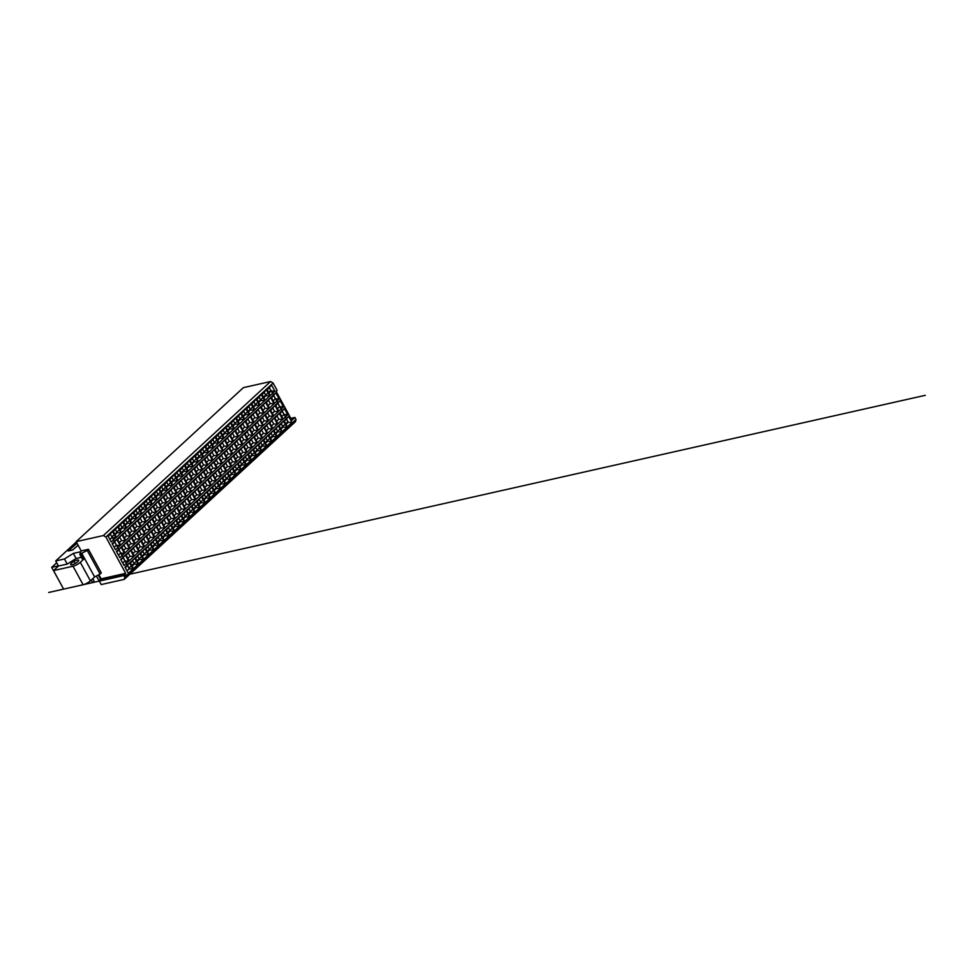 <?xml version="1.0" encoding="UTF-8"?>
<svg xmlns="http://www.w3.org/2000/svg" width="974" height="974" viewBox="0 0 974 974"><rect width="100%" height="100%" fill="white"/><g stroke="black" fill="none" stroke-linecap="round" stroke-linejoin="round"><path stroke-width="1.46" d="M115.017 534.75L117.245 532.705L121.02 532.948L116.381 537.234L113.008 531.061L117.659 526.776L113.337 531.658M115.565 529.613L117.245 532.705M117.659 526.776L121.02 532.948M119.303 542.591L121.519 540.546L125.293 540.789L120.654 545.075L117.282 538.902L121.933 534.616L117.611 539.499M119.839 537.453L121.519 540.546M121.933 534.616L125.293 540.789M123.576 550.432L125.792 548.386L129.566 548.642L124.928 552.915L121.555 546.743L126.206 542.457L121.884 547.339M124.112 545.294L125.792 548.386M126.206 542.457L129.566 548.642M127.85 558.272L130.066 556.227L133.852 556.483L129.201 560.756L125.841 554.583L130.479 550.298L126.17 555.192M128.385 553.135L130.066 556.227M130.479 550.298L133.852 556.483M132.123 566.113L134.351 564.068L138.125 564.323L133.475 568.597L130.114 562.424L134.753 558.151L130.443 563.033M132.659 560.975L134.351 564.068M134.753 558.151L138.125 564.323M120.155 530.026L122.371 527.981L126.145 528.225L121.507 532.51L118.134 526.337L122.785 522.052L118.463 526.934M120.691 524.889L122.371 527.981M122.785 522.052L126.145 528.225M124.428 537.867L126.644 535.822L130.431 536.065L125.78 540.351L122.42 534.178L127.058 529.893L122.748 534.775M124.964 532.729L126.644 535.822M127.058 529.893L130.431 536.065M128.702 545.708L130.93 543.662L134.704 543.906L130.053 548.192L126.693 542.019L131.332 537.733L127.022 542.615M129.238 540.57L130.93 543.662M131.332 537.733L134.704 543.906M132.975 553.549L135.203 551.503L138.978 551.759L134.327 556.032L130.966 549.86L135.605 545.574L131.295 550.468M133.523 548.411L135.203 551.503M135.605 545.574L138.978 551.759M137.249 561.389L139.477 559.344L143.251 559.6L138.612 563.873L135.24 557.7L139.879 553.415L135.569 558.309M137.797 556.251L139.477 559.344M139.879 553.415L143.251 559.6M125.281 525.303L127.509 523.257L131.283 523.501L126.632 527.786L123.272 521.614L127.911 517.328L123.601 522.21M125.816 520.165L127.509 523.257M127.911 517.328L131.283 523.501M129.554 533.143L131.782 531.098L135.556 531.341L130.906 535.627L127.545 529.454L132.184 525.169L127.874 530.051M130.102 528.005L131.782 531.098M132.184 525.169L135.556 531.341M133.828 540.984L136.056 538.939L139.83 539.182L135.179 543.468L131.819 537.295L136.457 533.009L132.147 537.892M134.375 535.846L136.056 538.939M136.457 533.009L139.83 539.182M138.113 548.825L140.329 546.779L144.103 547.023L139.465 551.308L136.092 545.136L140.743 540.85L136.421 545.732M138.649 543.687L140.329 546.779M140.743 540.85L144.103 547.023M142.387 556.665L144.602 554.62L148.377 554.876L143.738 559.149L140.366 552.976L145.016 548.691L140.694 553.585M142.922 551.528L144.602 554.62M145.016 548.691L148.377 554.876M130.406 520.579L132.634 518.533L136.409 518.777L131.758 523.062L128.398 516.877L133.036 512.604L128.726 517.486M130.954 515.441L132.634 518.533M133.036 512.604L136.409 518.777M134.68 528.419L136.908 526.374L140.682 526.617L136.043 530.903L132.671 524.73L137.322 520.445L133 525.327M135.228 523.282L136.908 526.374M137.322 520.445L140.682 526.617M138.965 536.26L141.181 534.215L144.956 534.458L140.317 538.744L136.944 532.571L141.595 528.285L137.273 533.168M139.501 531.122L141.181 534.215M141.595 528.285L144.956 534.458M143.239 544.101L145.455 542.055L149.229 542.299L144.59 546.584L141.218 540.412L145.869 536.126L141.559 541.008M143.775 538.963L145.455 542.055M145.869 536.126L149.229 542.299M147.512 551.941L149.74 549.896L153.515 550.152L148.864 554.425L145.503 548.252L150.142 543.967L145.832 548.849M148.048 546.804L149.74 549.896M150.142 543.967L153.515 550.152M135.544 515.855L137.76 513.809L141.534 514.053L136.896 518.338L133.523 512.154L138.174 507.88L133.852 512.762M136.08 510.717L137.76 513.809M138.174 507.88L141.534 514.053M139.818 523.695L142.034 521.65L145.808 521.894L141.169 526.179L137.797 519.994L142.447 515.721L138.138 520.603M140.353 518.558L142.034 521.65M142.447 515.721L145.808 521.894M144.091 531.536L146.319 529.491L150.093 529.734L145.443 534.02L142.082 527.847L146.721 523.562L142.411 528.444M144.627 526.398L146.319 529.491M146.721 523.562L150.093 529.734M148.365 539.377L150.593 537.331L154.367 537.575L149.716 541.861L146.356 535.688L150.994 531.402L146.684 536.284M148.9 534.239L150.593 537.331M150.994 531.402L154.367 537.575M152.638 547.218L154.866 545.172L158.64 545.416L153.989 549.701L150.629 543.529L155.268 539.243L150.958 544.125M153.186 542.08L154.866 545.172M155.268 539.243L158.64 545.416M140.67 511.131L142.898 509.073L146.672 509.329L142.021 513.602L138.661 507.43L143.3 503.156L138.99 508.038M141.206 505.993L142.898 509.073M143.3 503.156L146.672 509.329M144.943 518.972L147.171 516.926L150.946 517.17L146.295 521.455L142.935 515.27L147.573 510.997L143.263 515.879M145.479 513.834L147.171 516.926M147.573 510.997L150.946 517.17M149.217 526.812L151.445 524.767L155.219 525.01L150.568 529.296L147.208 523.111L151.847 518.838L147.537 523.72M149.765 521.674L151.445 524.767M151.847 518.838L155.219 525.01M153.49 534.653L155.718 532.608L159.493 532.851L154.854 537.137L151.481 530.964L156.132 526.678L151.81 531.561M154.038 529.515L155.718 532.608M156.132 526.678L159.493 532.851M157.776 542.494L159.992 540.448L163.766 540.692L159.127 544.977L155.755 538.805L160.406 534.519L156.083 539.401M158.312 537.356L159.992 540.448M160.406 534.519L163.766 540.692M145.796 506.407L148.024 504.349L151.798 504.605L147.147 508.878L143.787 502.706L148.425 498.432L144.115 503.315M146.344 501.269L148.024 504.349M148.425 498.432L151.798 504.605M150.069 514.248L152.297 512.19L156.071 512.446L151.433 516.731L148.06 510.546L152.711 506.273L148.389 511.155M150.617 509.11L152.297 512.19M152.711 506.273L156.071 512.446M154.355 522.088L156.571 520.043L160.345 520.286L155.706 524.572L152.334 518.387L156.984 514.114L152.662 518.996M154.89 516.951L156.571 520.043M156.984 514.114L160.345 520.286M158.628 529.929L160.844 527.884L164.618 528.127L159.98 532.413L156.607 526.24L161.258 521.954L156.936 526.837M159.164 524.791L160.844 527.884M161.258 521.954L164.618 528.127M162.902 537.77L165.117 535.724L168.904 535.968L164.253 540.253L160.893 534.081L165.531 529.795L161.221 534.677M163.437 532.632L165.117 535.724M165.531 529.795L168.904 535.968M150.933 501.683L153.149 499.625L156.924 499.881L152.285 504.155L148.912 497.982L153.563 493.708L149.241 498.591M151.469 496.545L153.149 499.625M153.563 493.708L156.924 499.881M155.207 509.524L157.423 507.466L161.197 507.722L156.558 511.995L153.186 505.823L157.837 501.549L153.515 506.431M155.743 504.386L157.423 507.466M157.837 501.549L161.197 507.722M159.48 517.364L161.696 515.307L165.47 515.563L160.832 519.848L157.459 513.663L162.11 509.39L157.8 514.272M160.016 512.227L161.696 515.307M162.11 509.39L165.47 515.563M163.754 525.205L165.982 523.16L169.756 523.403L165.105 527.689L161.745 521.504L166.384 517.231L162.074 522.113M164.289 520.067L165.982 523.16M166.384 517.231L169.756 523.403M168.027 533.046L170.255 531L174.029 531.244L169.379 535.53L166.018 529.357L170.657 525.071L166.347 529.953M168.575 527.908L170.255 531M170.657 525.071L174.029 531.244M156.059 496.947L158.275 494.902L162.049 495.157L157.411 499.431L154.038 493.258L158.689 488.985L154.379 493.867M156.595 491.821L158.275 494.902M158.689 488.985L162.049 495.157M160.333 504.8L162.561 502.742L166.335 502.998L161.684 507.271L158.324 501.099L162.962 496.825L158.652 501.707M160.868 499.662L162.561 502.742M162.962 496.825L166.335 502.998M164.606 512.641L166.834 510.583L170.608 510.839L165.957 515.112L162.597 508.939L167.236 504.666L162.926 509.548M165.142 507.503L166.834 510.583M167.236 504.666L170.608 510.839M168.879 520.481L171.107 518.436L174.882 518.679L170.231 522.965L166.871 516.78L171.509 512.507L167.199 517.389M169.427 515.343L171.107 518.436M171.509 512.507L174.882 518.679M173.153 528.322L175.381 526.277L179.155 526.52L174.516 530.806L171.144 524.621L175.795 520.347L171.473 525.23M173.701 523.184L175.381 526.277M175.795 520.347L179.155 526.52M161.185 492.223L163.413 490.178L167.187 490.433L162.536 494.707L159.176 488.534L163.815 484.261L159.505 489.143M161.721 487.097L163.413 490.178M163.815 484.261L167.187 490.433M165.458 500.064L167.686 498.018L171.461 498.274L166.81 502.547L163.449 496.375L168.088 492.101L163.778 496.983M166.006 494.938L167.686 498.018M168.088 492.101L171.461 498.274M169.732 507.917L171.96 505.859L175.734 506.115L171.095 510.388L167.723 504.215L172.374 499.942L168.052 504.824M170.28 502.779L171.96 505.859M172.374 499.942L175.734 506.115M174.017 515.757L176.233 513.7L180.007 513.955L175.369 518.229L171.996 512.056L176.647 507.783L172.325 512.665M174.553 510.619L176.233 513.7M176.647 507.783L180.007 513.955M178.291 523.598L180.507 521.553L184.281 521.796L179.642 526.082L176.27 519.897L180.921 515.623L176.611 520.506M178.826 518.46L180.507 521.553M180.921 515.623L184.281 521.796M166.31 487.499L168.539 485.454L172.313 485.709L167.674 489.983L164.302 483.81L168.952 479.537L164.63 484.419M166.858 482.373L168.539 485.454M168.952 479.537L172.313 485.709M170.596 495.34L172.812 493.294L176.586 493.55L171.948 497.824L168.575 491.651L173.226 487.377L168.904 492.26M171.132 490.214L172.812 493.294M173.226 487.377L176.586 493.55M174.87 503.193L177.085 501.135L180.86 501.391L176.221 505.664L172.848 499.492L177.499 495.218L173.189 500.1M175.405 498.055L177.085 501.135M177.499 495.218L180.86 501.391M179.143 511.033L181.371 508.976L185.145 509.232L180.494 513.505L177.134 507.332L181.773 503.059L177.463 507.941M179.679 505.896L181.371 508.976M181.773 503.059L185.145 509.232M183.416 518.874L185.644 516.817L189.419 517.072L184.768 521.358L181.407 515.173L186.046 510.9L181.736 515.782M183.952 513.736L185.644 516.817M186.046 510.9L189.419 517.072M171.448 482.775L173.664 480.73L177.438 480.986L172.8 485.259L169.427 479.086L174.078 474.813L169.756 479.695M171.984 477.65L173.664 480.73M174.078 474.813L177.438 480.986M175.722 490.616L177.938 488.571L181.724 488.826L177.073 493.1L173.713 486.927L178.352 482.654L174.042 487.536M176.257 485.49L177.938 488.571M178.352 482.654L181.724 488.826M179.995 498.457L182.223 496.411L185.997 496.667L181.347 500.94L177.986 494.768L182.625 490.494L178.315 495.376M180.531 493.331L182.223 496.411M182.625 490.494L185.997 496.667M184.269 506.31L186.497 504.252L190.271 504.508L185.62 508.781L182.26 502.608L186.898 498.335L182.588 503.217M184.817 501.172L186.497 504.252M186.898 498.335L190.271 504.508M188.542 514.15L190.77 512.093L194.544 512.348L189.906 516.622L186.533 510.449L191.184 506.176L186.862 511.058M189.09 509.012L190.77 512.093M191.184 506.176L194.544 512.348M176.574 478.051L178.802 476.006L182.576 476.262L177.925 480.535L174.565 474.362L179.204 470.089L174.894 474.971M177.11 472.926L178.802 476.006M179.204 470.089L182.576 476.262M180.847 485.892L183.075 483.847L186.85 484.102L182.199 488.376L178.839 482.203L183.477 477.93L179.167 482.812M181.395 480.766L183.075 483.847M183.477 477.93L186.85 484.102M185.121 493.733L187.349 491.687L191.123 491.943L186.484 496.216L183.112 490.044L187.751 485.77L183.441 490.653M185.669 488.607L187.349 491.687M187.751 485.77L191.123 491.943M189.406 501.573L191.622 499.528L195.397 499.784L190.758 504.057L187.385 497.884L192.036 493.611L187.714 498.493M189.942 496.448L191.622 499.528M192.036 493.611L195.397 499.784M193.68 509.426L195.896 507.369L199.67 507.624L195.031 511.898L191.659 505.725L196.31 501.452L191.988 506.334M194.216 504.288L195.896 507.369M196.31 501.452L199.67 507.624M181.7 473.327L183.928 471.282L187.702 471.538L183.051 475.811L179.691 469.638L184.33 465.365L180.02 470.247M182.248 468.19L183.928 471.282M184.33 465.365L187.702 471.538M185.985 481.168L188.201 479.123L191.975 479.378L187.337 483.652L183.964 477.479L188.615 473.206L184.293 478.088M186.521 476.043L188.201 479.123M188.615 473.206L191.975 479.378M190.259 489.009L192.475 486.963L196.249 487.219L191.61 491.493L188.238 485.32L192.889 481.046L188.566 485.929M190.794 483.883L192.475 486.963M192.889 481.046L196.249 487.219M194.532 496.85L196.748 494.804L200.522 495.06L195.884 499.333L192.511 493.161L197.162 488.887L192.852 493.769M195.068 491.724L196.748 494.804M197.162 488.887L200.522 495.06M198.806 504.702L201.034 502.645L204.808 502.901L200.157 507.174L196.797 501.001L201.435 496.728L197.125 501.61M199.341 499.565L201.034 502.645M201.435 496.728L204.808 502.901M186.838 468.604L189.053 466.558L192.828 466.814L188.189 471.087L184.817 464.915L189.467 460.629L185.145 465.523M187.373 463.466L189.053 466.558M189.467 460.629L192.828 466.814M191.111 476.444L193.327 474.399L197.101 474.655L192.462 478.928L189.09 472.755L193.741 468.482L189.431 473.364M191.647 471.306L193.327 474.399M193.741 468.482L197.101 474.655M195.384 484.285L197.612 482.24L201.387 482.495L196.736 486.769L193.376 480.596L198.014 476.323L193.704 481.205M195.92 479.159L197.612 482.24M198.014 476.323L201.387 482.495M199.658 492.126L201.886 490.08L205.66 490.336L201.009 494.609L197.649 488.437L202.288 484.163L197.978 489.045M200.194 487L201.886 490.08M202.288 484.163L205.66 490.336M203.931 499.966L206.159 497.921L209.934 498.177L205.283 502.45L201.922 496.277L206.561 492.004L202.251 496.886M204.479 494.841L206.159 497.921M206.561 492.004L209.934 498.177M191.963 463.88L194.191 461.834L197.965 462.09L193.315 466.363L189.954 460.191L194.593 455.905L190.283 460.799M192.499 458.742L194.191 461.834M194.593 455.905L197.965 462.09M196.237 471.72L198.465 469.675L202.239 469.931L197.588 474.204L194.228 468.031L198.866 463.746L194.557 468.64M196.772 466.583L198.465 469.675M198.866 463.746L202.239 469.931M200.51 479.561L202.738 477.516L206.512 477.771L201.862 482.045L198.501 475.872L203.14 471.599L198.83 476.481M201.058 474.423L202.738 477.516M203.14 471.599L206.512 477.771M204.784 487.402L207.012 485.356L210.786 485.612L206.147 489.885L202.775 483.713L207.425 479.439L203.103 484.322M205.331 482.276L207.012 485.356M207.425 479.439L210.786 485.612M209.069 495.242L211.285 493.197L215.059 493.453L210.421 497.726L207.048 491.553L211.699 487.28L207.377 492.162M209.605 490.117L211.285 493.197M211.699 487.28L215.059 493.453M197.089 459.156L199.317 457.11L203.091 457.354L198.44 461.639L195.08 455.467L199.719 451.181L195.409 456.063M197.637 454.018L199.317 457.11M199.719 451.181L203.091 457.354M201.362 466.996L203.59 464.951L207.365 465.207L202.726 469.48L199.353 463.307L204.004 459.022L199.682 463.916M201.91 461.859L203.59 464.951M204.004 459.022L207.365 465.207M205.648 474.837L207.864 472.792L211.638 473.047L206.999 477.321L203.627 471.148L208.278 466.863L203.956 471.757M206.184 469.699L207.864 472.792M208.278 466.863L211.638 473.047M209.921 482.678L212.137 480.632L215.911 480.888L211.273 485.162L207.9 478.989L212.551 474.715L208.229 479.598M210.457 477.552L212.137 480.632M212.551 474.715L215.911 480.888M214.195 490.519L216.411 488.473L220.197 488.729L215.546 493.002L212.186 486.83L216.825 482.556L212.515 487.438M214.73 485.393L216.411 488.473M216.825 482.556L220.197 488.729M202.227 454.432L204.443 452.386L208.217 452.63L203.578 456.916L200.206 450.743L204.857 446.457L200.534 451.339M202.762 449.294L204.443 452.386M204.857 446.457L208.217 452.63M206.5 462.273L208.716 460.227L212.49 460.483L207.852 464.756L204.479 458.584L209.13 454.298L204.808 459.18M207.036 457.135L208.716 460.227M209.13 454.298L212.49 460.483M210.774 470.113L212.989 468.068L216.776 468.324L212.125 472.597L208.765 466.424L213.403 462.139L209.093 467.033M211.309 464.975L212.989 468.068M213.403 462.139L216.776 468.324M215.047 477.954L217.275 475.909L221.049 476.164L216.398 480.438L213.038 474.265L217.677 469.992L213.367 474.874M215.583 472.816L217.275 475.909M217.677 469.992L221.049 476.164M219.32 485.795L221.548 483.749L225.323 484.005L220.672 488.278L217.312 482.106L221.95 477.832L217.64 482.714M219.868 480.669L221.548 483.749M221.95 477.832L225.323 484.005M207.352 449.708L209.568 447.663L213.343 447.906L208.704 452.192L205.331 446.019L209.982 441.733L205.672 446.616M207.888 444.57L209.568 447.663M209.982 441.733L213.343 447.906M211.626 457.549L213.854 455.503L217.628 455.747L212.977 460.032L209.617 453.86L214.256 449.574L209.946 454.456M212.162 452.411L213.854 455.503M214.256 449.574L217.628 455.747M215.899 465.389L218.127 463.344L221.902 463.6L217.251 467.873L213.89 461.7L218.529 457.415L214.219 462.309M216.447 460.252L218.127 463.344M218.529 457.415L221.902 463.6M220.173 473.23L222.401 471.185L226.175 471.44L221.524 475.714L218.164 469.541L222.803 465.255L218.493 470.15M220.721 468.092L222.401 471.185M222.803 465.255L226.175 471.44M224.446 481.071L226.674 479.025L230.448 479.281L225.81 483.554L222.437 477.382L227.088 473.108L222.766 477.991M224.994 475.933L226.674 479.025M227.088 473.108L230.448 479.281M212.478 444.984L214.706 442.939L218.48 443.182L213.83 447.468L210.469 441.295L215.108 437.009L210.798 441.892M213.014 439.846L214.706 442.939M215.108 437.009L218.48 443.182M216.752 452.825L218.98 450.779L222.754 451.023L218.103 455.308L214.743 449.136L219.381 444.85L215.071 449.732M217.299 447.687L218.98 450.779M219.381 444.85L222.754 451.023M221.025 460.665L223.253 458.62L227.027 458.864L222.389 463.149L219.016 456.976L223.667 452.691L219.345 457.573M221.573 455.528L223.253 458.62M223.667 452.691L227.027 458.864M225.311 468.506L227.526 466.461L231.301 466.716L226.662 470.99L223.29 464.817L227.94 460.532L223.618 465.426M225.846 463.368L227.526 466.461M227.94 460.532L231.301 466.716M229.584 476.347L231.8 474.301L235.574 474.557L230.935 478.831L227.563 472.658L232.214 468.372L227.904 473.267M230.12 471.209L231.8 474.301M232.214 468.372L235.574 474.557M217.604 440.26L219.832 438.215L223.606 438.458L218.967 442.744L215.595 436.571L220.246 432.286L215.924 437.168M218.152 435.122L219.832 438.215M220.246 432.286L223.606 438.458M221.889 448.101L224.105 446.055L227.879 446.299L223.241 450.585L219.868 444.412L224.519 440.126L220.197 445.008M222.425 442.963L224.105 446.055M224.519 440.126L227.879 446.299M226.163 455.942L228.379 453.896L232.153 454.14L227.514 458.425L224.142 452.253L228.793 447.967L224.483 452.849M226.698 450.804L228.379 453.896M228.793 447.967L232.153 454.14M230.436 463.782L232.664 461.737L236.439 461.98L231.788 466.266L228.427 460.093L233.066 455.808L228.756 460.69M230.972 458.644L232.664 461.737M233.066 455.808L236.439 461.98M234.71 471.623L236.938 469.578L240.712 469.833L236.061 474.107L232.701 467.934L237.339 463.648L233.03 468.543M235.245 466.485L236.938 469.578M237.339 463.648L240.712 469.833M222.742 435.536L224.957 433.491L228.732 433.734L224.093 438.02L220.721 431.835L225.371 427.562L221.061 432.444M223.277 430.398L224.957 433.491M225.371 427.562L228.732 433.734M227.015 443.377L229.243 441.332L233.017 441.575L228.366 445.861L225.006 439.688L229.645 435.402L225.335 440.285M227.551 438.239L229.243 441.332M229.645 435.402L233.017 441.575M231.288 451.218L233.517 449.172L237.291 449.416L232.64 453.701L229.28 447.529L233.918 443.243L229.608 448.125M231.824 446.08L233.517 449.172M233.918 443.243L237.291 449.416M235.562 459.058L237.79 457.013L241.564 457.256L236.913 461.542L233.553 455.369L238.192 451.084L233.882 455.966M236.11 453.921L237.79 457.013M238.192 451.084L241.564 457.256M239.835 466.899L242.063 464.854L245.838 465.109L241.199 469.383L237.826 463.21L242.477 458.924L238.155 463.807M240.383 461.761L242.063 464.854M242.477 458.924L245.838 465.109M227.867 430.812L230.095 428.767L233.87 429.01L229.219 433.296L225.858 427.111L230.497 422.838L226.187 427.72M228.403 425.675L230.095 428.767M230.497 422.838L233.87 429.01M232.141 438.653L234.369 436.608L238.143 436.851L233.492 441.137L230.132 434.952L234.771 430.678L230.461 435.561M232.689 433.515L234.369 436.608M234.771 430.678L238.143 436.851M236.414 446.494L238.642 444.448L242.416 444.692L237.778 448.977L234.405 442.805L239.056 438.519L234.734 443.401M236.962 441.356L238.642 444.448M239.056 438.519L242.416 444.692M240.7 454.334L242.916 452.289L246.69 452.533L242.051 456.818L238.679 450.645L243.33 446.36L239.007 451.242M241.235 449.197L242.916 452.289M243.33 446.36L246.69 452.533M244.973 462.175L247.189 460.13L250.963 460.373L246.325 464.659L242.952 458.486L247.603 454.201L243.281 459.083M245.509 457.037L247.189 460.13M247.603 454.201L250.963 460.373M232.993 426.088L235.221 424.031L238.995 424.287L234.357 428.56L230.984 422.387L235.623 418.114L231.313 422.996M233.541 420.951L235.221 424.031M235.623 418.114L238.995 424.287M237.279 433.929L239.494 431.884L243.269 432.127L238.63 436.413L235.258 430.228L239.908 425.955L235.586 430.837M237.814 428.791L239.494 431.884M239.908 425.955L243.269 432.127M241.552 441.77L243.768 439.724L247.542 439.968L242.903 444.254L239.531 438.081L244.182 433.795L239.86 438.677M242.088 436.632L243.768 439.724M244.182 433.795L247.542 439.968M245.825 449.611L248.041 447.565L251.816 447.809L247.177 452.094L243.804 445.922L248.455 441.636L244.145 446.518M246.361 444.473L248.041 447.565M248.455 441.636L251.816 447.809M250.099 457.451L252.327 455.406L256.101 455.649L251.45 459.935L248.09 453.762L252.729 449.477L248.419 454.359M250.635 452.313L252.327 455.406M252.729 449.477L256.101 455.649M238.131 421.365L240.347 419.307L244.121 419.563L239.482 423.836L236.11 417.663L240.761 413.39L236.439 418.272M238.667 416.227L240.347 419.307M240.761 413.39L244.121 419.563M242.404 429.205L244.62 427.148L248.394 427.403L243.756 431.689L240.383 425.504L245.034 421.231L240.724 426.113M242.94 424.067L244.62 427.148M245.034 421.231L248.394 427.403M246.678 437.046L248.906 435.001L252.68 435.244L248.029 439.53L244.669 433.345L249.307 429.071L244.998 433.954M247.213 431.908L248.906 435.001M249.307 429.071L252.68 435.244M250.951 444.887L253.179 442.841L256.953 443.085L252.303 447.37L248.942 441.198L253.581 436.912L249.271 441.794M251.487 439.749L253.179 442.841M253.581 436.912L256.953 443.085M255.225 452.727L257.453 450.682L261.227 450.925L256.576 455.211L253.216 449.038L257.854 444.753L253.544 449.635M255.772 447.59L257.453 450.682M257.854 444.753L261.227 450.925M243.257 416.641L245.485 414.583L249.259 414.839L244.608 419.112L241.248 412.939L245.886 408.666L241.576 413.548M243.792 411.503L245.485 414.583M245.886 408.666L249.259 414.839M247.53 424.481L249.758 422.424L253.532 422.679L248.881 426.953L245.521 420.78L250.16 416.507L245.85 421.389M248.066 419.344L249.758 422.424M250.16 416.507L253.532 422.679M251.803 432.322L254.031 430.277L257.806 430.52L253.155 434.806L249.794 428.621L254.433 424.347L250.123 429.23M252.351 427.184L254.031 430.277M254.433 424.347L257.806 430.52M256.077 440.163L258.305 438.117L262.079 438.361L257.44 442.646L254.068 436.462L258.719 432.188L254.397 437.07M256.625 435.025L258.305 438.117M258.719 432.188L262.079 438.361M260.362 448.003L262.578 445.958L266.352 446.202L261.714 450.487L258.341 444.314L262.992 440.029L258.67 444.911M260.898 442.866L262.578 445.958M262.992 440.029L266.352 446.202M248.382 411.905L250.61 409.859L254.384 410.115L249.734 414.388L246.373 408.216L251.012 403.942L246.702 408.824M248.93 406.779L250.61 409.859M251.012 403.942L254.384 410.115M252.656 419.757L254.884 417.7L258.658 417.956L254.019 422.229L250.647 416.056L255.298 411.783L250.975 416.665M253.203 414.62L254.884 417.7M255.298 411.783L258.658 417.956M256.941 427.598L259.157 425.541L262.931 425.796L258.293 430.07L254.92 423.897L259.571 419.624L255.249 424.506M257.477 422.46L259.157 425.541M259.571 419.624L262.931 425.796M261.215 435.439L263.43 433.393L267.205 433.637L262.566 437.923L259.194 431.738L263.844 427.464L259.522 432.346M261.75 430.301L263.43 433.393M263.844 427.464L267.205 433.637M265.488 443.28L267.716 441.234L271.49 441.478L266.839 445.763L263.479 439.578L268.118 435.305L263.808 440.187M266.024 438.142L267.716 441.234M268.118 435.305L271.49 441.478M253.52 407.181L255.736 405.135L259.51 405.391L254.871 409.664L251.499 403.492L256.15 399.218L251.828 404.1M254.056 402.055L255.736 405.135M256.15 399.218L259.51 405.391M257.793 415.034L260.009 412.976L263.784 413.232L259.145 417.505L255.772 411.332L260.423 407.059L256.101 411.941M258.329 409.896L260.009 412.976M260.423 407.059L263.784 413.232M262.067 422.874L264.283 420.817L268.069 421.072L263.418 425.346L260.058 419.173L264.697 414.9L260.387 419.782M262.603 417.736L264.283 420.817M264.697 414.9L268.069 421.072M266.34 430.715L268.568 428.657L272.343 428.913L267.692 433.199L264.331 427.014L268.97 422.74L264.66 427.623M266.876 425.577L268.568 428.657M268.97 422.74L272.343 428.913M270.614 438.556L272.842 436.51L276.616 436.754L271.965 441.039L268.605 434.854L273.244 430.581L268.934 435.463M271.162 433.418L272.842 436.51M273.244 430.581L276.616 436.754M258.646 402.457L260.862 400.411L264.648 400.667L259.997 404.941L256.637 398.768L261.276 394.494L256.966 399.377M259.181 397.331L260.862 400.411M261.276 394.494L264.648 400.667M262.919 410.298L265.147 408.252L268.921 408.508L264.271 412.781L260.91 406.608L265.549 402.335L261.239 407.217M263.455 405.172L265.147 408.252M265.549 402.335L268.921 408.508M267.193 418.15L269.421 416.093L273.195 416.348L268.544 420.622L265.184 414.449L269.822 410.176L265.512 415.058M267.74 413.013L269.421 416.093M269.822 410.176L273.195 416.348M271.466 425.991L273.694 423.933L277.468 424.189L272.817 428.463L269.457 422.29L274.096 418.016L269.786 422.899M272.014 420.853L273.694 423.933M274.096 418.016L277.468 424.189M275.752 433.832L277.967 431.774L281.742 432.03L277.103 436.315L273.731 430.131L278.381 425.857L274.059 430.739M276.287 428.694L277.967 431.774M278.381 425.857L281.742 432.03M263.771 397.733L265.999 395.688L269.774 395.943L265.123 400.217L261.762 394.044L266.401 389.77L262.091 394.653M264.319 392.607L265.999 395.688M266.401 389.77L269.774 395.943M268.045 405.574L270.273 403.528L274.047 403.784L269.396 408.057L266.036 401.885L270.675 397.611L266.365 402.493M268.593 400.448L270.273 403.528M270.675 397.611L274.047 403.784M272.318 413.414L274.546 411.369L278.32 411.625L273.682 415.898L270.309 409.725L274.96 405.452L270.638 410.334M272.866 408.289L274.546 411.369M274.96 405.452L278.32 411.625M276.604 421.267L278.82 419.21L282.594 419.465L277.955 423.739L274.583 417.566L279.234 413.293L274.912 418.175M277.14 416.129L278.82 419.21M279.234 413.293L282.594 419.465M280.877 429.108L283.093 427.05L286.867 427.306L282.229 431.579L278.856 425.407L283.507 421.133L279.197 426.015M281.413 423.97L283.093 427.05M283.507 421.133L286.867 427.306M73.342 546.487L76.958 543.09M99.311 577.034L98.593 574.83M86.016 583.682L87.94 582.647M91.252 580.066L92.53 582.391L94.247 581.697L92.907 578.532M96.292 576.06L99.263 580.991M59.877 582.233L51.695 567.367L56.687 562.765M72.149 564.725A4.566 1.218 -28.6 0 0 76.69 562.582A4.566 1.218 -28.6 0 0 78.675 560.208A4.566 1.218 -28.6 0 0 74.085 561.328A4.566 1.218 -28.6 0 0 70.664 564.579A4.566 1.218 -28.6 0 0 72.149 564.725M81.378 557.298L76.094 558.492L73.318 553.39L80.769 551.722L79.795 554.401L80.854 554.157L83.63 559.259L82.571 559.49L79.795 554.401M76.094 558.492L67.218 564.068L64.442 558.979L73.318 553.39M100.091 574.027L94.636 576.949L81.755 553.329L87.222 550.407L100.091 574.027L101.308 572.907L88.427 549.299L81.219 550.919L76.167 541.654L243.378 387.64L270.577 381.528L103.378 535.542L105.898 537.051L273.11 383.038L270.577 381.528M87.222 550.407L88.427 549.299M83.63 559.259L80.294 562.327A5.844 1.558 151.4 0 1 73.013 566.211L53.533 570.594L58.477 566.04L55.701 560.939L64.442 558.979M94.636 576.949L90.399 580.845A5.844 1.558 151.4 0 1 83.119 584.741L63.627 589.124L53.533 570.594M80.854 554.157L81.755 553.329M67.218 564.068L58.477 566.04M109.892 539.474L112.12 537.429L115.894 537.672L111.243 541.958L107.883 535.785L112.521 531.5L108.211 536.382M110.427 534.336L112.12 537.429M112.521 531.5L115.894 537.672M114.165 547.315L116.393 545.27L120.167 545.525L115.516 549.799L112.156 543.626L116.795 539.34L112.485 544.222M114.713 542.177L116.393 545.27M116.795 539.34L120.167 545.525M118.438 555.156L120.666 553.11L124.441 553.366L119.802 557.639L116.43 551.467L121.08 547.181L116.758 552.075M118.986 550.018L120.666 553.11M121.08 547.181L124.441 553.366M122.724 562.996L124.94 560.951L128.714 561.207L124.075 565.48L120.703 559.307L125.354 555.034L121.032 559.916M123.26 557.859L124.94 560.951M125.354 555.034L128.714 561.207M126.997 570.837L129.213 568.792L132.988 569.047L128.349 573.321L124.976 567.148L129.627 562.875L125.317 567.757M127.533 565.711L129.213 568.792M129.627 562.875L132.988 569.047M268.897 393.009L271.125 390.964L274.899 391.219L270.261 395.493L266.888 389.32L271.539 385.047L267.217 389.929M269.445 387.883L271.125 390.964M271.539 385.047L274.899 391.219M273.183 400.85L275.399 398.804L279.173 399.06L274.534 403.333L271.162 397.161L275.812 392.887L271.49 397.769M273.718 395.724L275.399 398.804M275.812 392.887L279.173 399.06M277.456 408.69L279.672 406.645L283.446 406.901L278.808 411.174L275.435 405.001L280.086 400.728L275.776 405.61M277.992 403.565L279.672 406.645M280.086 400.728L283.446 406.901M281.73 416.531L283.958 414.486L287.732 414.741L283.081 419.015L279.721 412.842L284.359 408.569L280.049 413.451M282.265 411.405L283.958 414.486M284.359 408.569L287.732 414.741M286.003 424.384L288.231 422.326L292.005 422.582L287.354 426.856L283.994 420.683L288.633 416.409L284.323 421.292M286.539 419.246L288.231 422.326M288.633 416.409L292.005 422.582M99.117 580.699L123.661 575.184L124.757 577.192L124.246 579.384L101.223 584.558L99.117 580.699L101.138 578.848L125.683 573.321L123.661 575.184M124.246 579.384L295.487 421.645L295.999 419.453L124.757 577.192M290.849 418.357L294.903 417.444L291.883 420.244L276.141 391.378L277.152 390.44L273.11 383.038M295.999 419.453L294.903 417.444M101.138 578.848L98.861 574.684M105.898 537.051L125.683 573.321M78.115 545.233L72.66 549.993L68.192 550.992L77.043 543.261M76.167 541.654L103.378 535.542M55.701 560.939L76.325 541.946M51.695 567.367L58.379 565.857M48.7 592.472L925.3 395.31M111.888 536.735L128.982 568.098L288 421.632L270.894 390.27L111.888 536.735M75.254 563.471L74.669 562.4M80.294 562.327L90.399 580.845M83.119 584.741L73.013 566.211M100.578 579.36L98.216 575.025"/></g></svg>
